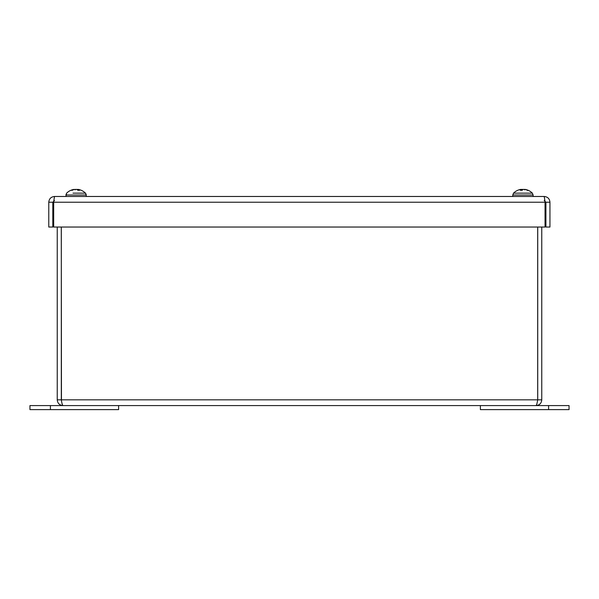 <?xml version="1.0" encoding="UTF-8"?>
<svg xmlns="http://www.w3.org/2000/svg" width="599" height="599" viewBox="0 0 599 599"><rect width="100%" height="100%" fill="white"/><g stroke="black" fill="none" stroke-linecap="round" stroke-linejoin="round"><path stroke-width="0.9" d="M57.234 227.036L57.234 399.833C57.579 403.314 59.496 405.231 62.977 405.575C62.423 405.224 61.862 403.314 61.308 399.833L61.308 227.036M537.692 227.036L537.692 399.833C537.138 403.314 536.577 405.231 536.023 405.575L62.977 405.575M61.45 400.581L61.27 227.036M61.308 399.833L537.692 399.833L537.55 400.581L537.73 399.833L541.766 399.833L541.766 227.036M537.73 399.833L537.73 227.036M61.27 399.833L57.234 399.833M536.023 405.575C539.504 405.231 541.421 403.314 541.766 399.833M50.413 405.575L29.95 405.575L29.95 409.611L118.617 409.611L118.617 405.575L50.413 405.575L50.413 409.611M548.587 409.611L569.05 409.611L569.05 405.575L480.383 405.575L480.383 409.611L548.587 409.611L548.587 405.575M549.949 202.222L549.949 227.036L545.914 227.036L545.914 202.222L549.949 202.222C549.605 198.741 547.696 196.824 544.206 196.479L544.895 200.658M53.835 200.658L54.516 196.479L544.206 196.479M544.206 200.515L545.914 202.222M48.774 227.036L52.809 227.036L52.809 202.222L48.774 202.222L48.774 227.036M54.516 200.515L52.809 202.222M48.774 202.222C49.118 198.741 51.035 196.824 54.516 196.479M53.685 227.036L53.685 202.222L545.045 202.222L545.045 227.036L53.685 227.036M73.857 189.411L73.535 189.486A13.208 12.055 77.7 0 0 71.191 190.287L72.277 190.287A13.208 9.973 -82.4 0 1 74.283 189.486L75.399 189.651M75.362 189.411A13.096 1.842 -100.1 0 0 75.182 189.823A13.096 3.879 100.5 0 1 75.781 189.411L76.807 189.486A13.208 5.271 84.5 0 1 77.915 190.287L79.637 190.287A13.208 8.573 -83.4 0 0 78.005 189.486L78.132 189.404A13.096 12.766 -141 0 1 79.907 189.823A13.096 12.302 120.4 0 0 78.244 189.411L78.574 189.486M73.984 189.576L73.969 189.411A13.23 13.23 0 0 0 66.646 193.155L65.883 195.019L86.234 195.019L85.47 193.155L73.033 193.155M79.083 193.155L84.025 193.155M77.952 190.257L78.147 189.411M76.335 189.411L75.302 189.486M77.825 189.486L76.747 189.464M74.006 189.486L73.932 189.411A13.23 13.23 0 0 0 66.646 193.155L65.883 196.479M76.193 189.411L75.145 189.486M77.705 189.486L76.62 189.411M78.11 189.486L78.184 189.411A13.23 13.23 0 0 1 85.47 193.155M75.916 189.411L76.964 189.486M74.411 189.486L75.489 189.411M521.519 190.257L521.07 189.411L521.459 189.486A13.208 6.042 84.4 0 0 520.336 190.287L522.261 190.287A13.208 2.344 -84.9 0 1 522.792 189.486L523.713 189.411A13.096 6.611 -101.6 0 1 524.687 189.823A13.096 4.74 100.7 0 0 524.103 189.411L525.113 189.486A13.208 11.688 79.2 0 1 527.449 190.287L528.101 190.287A13.208 12.946 -63.8 0 0 525.57 189.486L524.971 189.456M527.532 190.504L528.101 190.287M532.354 193.155A13.23 13.23 0 0 0 525.151 189.411A13.096 12.691 134.7 0 1 525.233 189.426A13.23 13.23 0 0 1 532.354 193.155L533.117 195.019L532.354 193.155L513.53 193.155L512.766 195.019L533.117 195.019L533.117 196.479L512.766 196.479L512.766 195.019M521.894 190.257L521.781 189.411L520.771 189.486M521.796 189.539A13.096 6.611 101.6 0 1 522.171 189.411L522.006 190.257M523.092 189.486L522.171 189.411M524.814 189.434L524.424 189.486M525.57 189.486L525.001 189.411L525.57 189.598M521.07 189.411A13.096 11.995 115.6 0 0 519.4 189.823A13.096 11.074 -109 0 1 520.883 189.411L520.883 189.441M520.314 189.486L520.883 189.411M522.927 189.419A13.096 2.299 100.2 0 1 522.942 189.411L524.005 189.486A13.208 6.739 84.2 0 1 524.088 189.516M521.429 189.486L522.515 189.411M522.942 189.411L521.879 189.486M524.454 189.486L523.376 189.411M72.412 190.257L71.356 190.257M79.525 190.257L77.84 190.257M86.234 195.019L86.234 196.479L86.181 194.488L85.507 193.192M77.833 189.404L77.765 190.153M522.298 190.257L520.411 190.257M527.929 190.257L527.285 190.257M520.636 189.426A13.23 13.23 0 0 0 513.53 193.155M521.534 189.426L521.609 190.257M533.117 195.019L533.117 196.479"/></g></svg>
